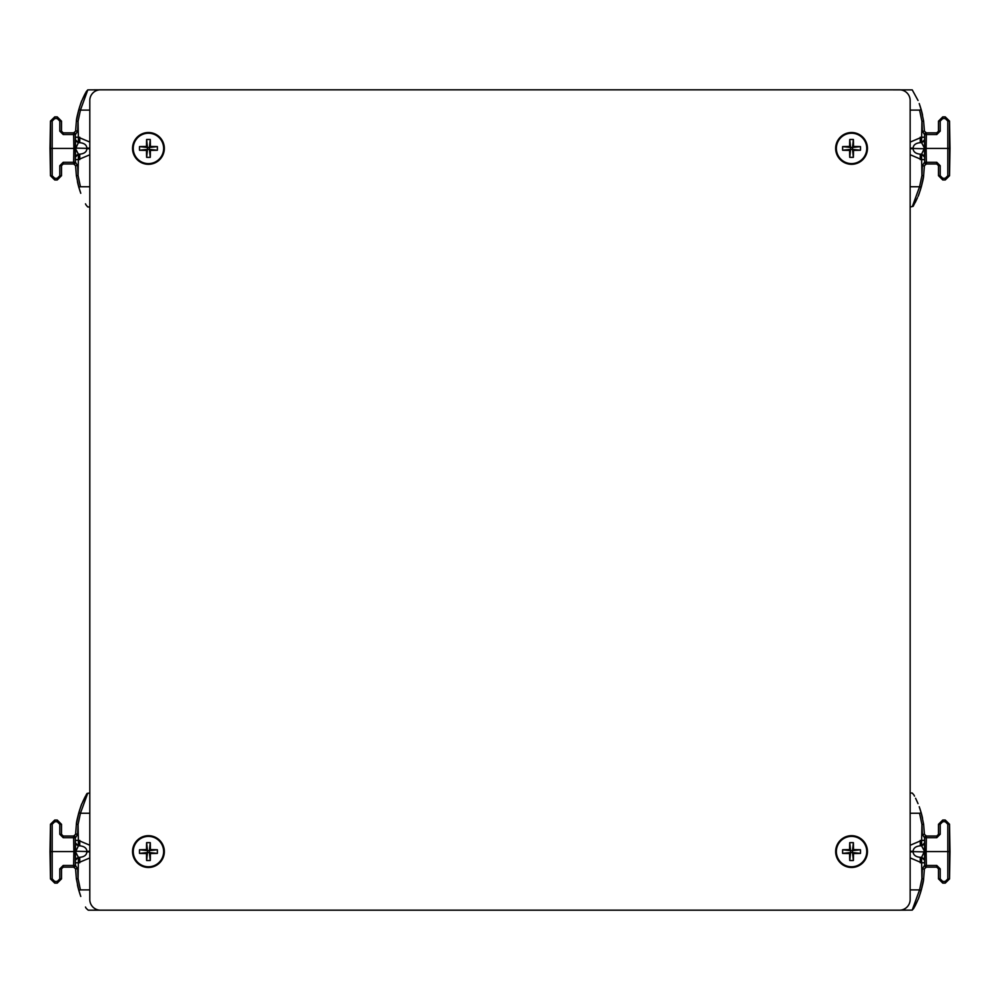 <?xml version="1.0" encoding="UTF-8"?>
<svg xmlns="http://www.w3.org/2000/svg" width="1000" height="1000" viewBox="0 0 1000 1000"><rect width="100%" height="100%" fill="white"/><g stroke="black" fill="none" stroke-linecap="round" stroke-linejoin="round"><path stroke-width="1.5" d="M89.8 100.475A10.65 10.65 0 0 1 100.463 89.825L899.5 89.825A10.65 10.65 0 0 1 910.15 100.475L910.15 899.525A10.65 10.65 0 0 1 899.5 910.175L100.463 910.175A10.65 10.65 0 0 1 89.8 899.525L89.8 100.475M163.637 148.425A15.188 15.188 0 0 0 140.85 135.262A15.188 15.188 0 0 0 140.85 161.575A15.188 15.188 0 0 0 163.637 148.425M150.262 139.5A24.625 15.288 -0 0 0 146.625 139.5A25.913 2.163 90 0 0 146.5 146.475A25.913 2.163 180 0 0 139.525 146.6A24.625 15.288 -90 0 0 139.525 150.238A25.913 2.163 -0 0 0 146.5 150.375A25.913 2.163 90 0 0 146.625 157.338A24.625 15.288 180 0 0 150.262 157.338A25.913 2.163 -90 0 0 150.387 150.375A25.913 2.163 -0 0 0 157.363 150.238A24.625 15.288 90 0 0 157.363 146.6A25.913 2.163 180 0 0 150.387 146.475A25.913 2.163 -90 0 0 150.262 139.5L149.425 147.438L150.387 146.475M146.5 146.475L147.463 147.438L146.625 139.5M146.625 157.338L147.463 149.4L146.5 150.375M150.387 150.375L149.425 149.4L150.262 157.338M164.338 148.425A15.9 15.9 0 0 0 140.5 134.65A15.9 15.9 0 0 0 140.5 162.188A15.9 15.9 0 0 0 164.338 148.425A15.9 15.9 0 0 0 140.5 134.65A15.9 15.9 0 0 0 140.5 162.188A15.9 15.9 0 0 0 164.338 148.425M149.425 147.438L147.463 147.438L147.463 149.4L149.425 149.4L149.425 147.438L157.363 146.6M139.525 150.238L147.463 149.4M139.525 146.6L147.463 147.438M157.363 150.238L149.425 149.4M163.637 851.575A15.188 15.188 0 0 0 140.85 838.425A15.188 15.188 0 0 0 140.85 864.737A15.188 15.188 0 0 0 163.637 851.575M150.262 842.663A24.625 15.288 -0 0 0 146.625 842.663A25.913 2.163 90 0 0 146.5 849.625A25.913 2.163 180 0 0 139.525 849.762A24.625 15.288 -90 0 0 139.525 853.4A25.913 2.163 -0 0 0 146.5 853.525A25.913 2.163 90 0 0 146.625 860.5A24.625 15.288 180 0 0 150.262 860.5A25.913 2.163 -90 0 0 150.387 853.525A25.913 2.163 -0 0 0 157.363 853.4A24.625 15.288 90 0 0 157.363 849.762A25.913 2.163 180 0 0 150.387 849.625A25.913 2.163 -90 0 0 150.262 842.663L149.425 850.6L150.387 849.625M146.5 849.625L147.463 850.6L146.625 842.663M146.625 860.5L147.463 852.562L146.5 853.525M150.387 853.525L149.425 852.562L150.262 860.5M164.338 851.575A15.9 15.9 0 0 0 140.5 837.812A15.9 15.9 0 0 0 140.5 865.35A15.9 15.9 0 0 0 164.338 851.575A15.9 15.9 0 0 0 140.5 837.812A15.9 15.9 0 0 0 140.5 865.35A15.9 15.9 0 0 0 164.338 851.575M149.425 850.6L147.463 850.6L147.463 852.562L149.425 852.562L149.425 850.6L157.363 849.762M139.525 853.4L147.463 852.562M139.525 849.762L147.463 850.6M157.363 853.4L149.425 852.562M836.363 148.425A15.188 15.188 0 0 0 859.15 161.575A15.188 15.188 0 0 0 859.15 135.262A15.188 15.188 0 0 0 836.363 148.425M849.737 157.338A24.625 15.288 180 0 0 853.375 157.338A25.913 2.163 -90 0 0 853.5 150.375A25.913 2.163 -0 0 0 860.475 150.238A24.625 15.288 90 0 0 860.475 146.6A25.913 2.163 180 0 0 853.5 146.475A25.913 2.163 -90 0 0 853.375 139.5A24.625 15.288 -0 0 0 849.737 139.5A25.913 2.163 90 0 0 849.613 146.475A25.913 2.163 180 0 0 842.638 146.6A24.625 15.288 -90 0 0 842.638 150.238A25.913 2.163 -0 0 0 849.613 150.375A25.913 2.163 90 0 0 849.737 157.338L850.575 149.4L849.613 150.375M853.5 150.375L852.537 149.4L853.375 157.338M853.375 139.5L852.537 147.438L853.5 146.475M849.613 146.475L850.575 147.438L849.737 139.5M835.662 148.425A15.9 15.9 0 0 0 859.5 162.188A15.9 15.9 0 0 0 859.5 134.65A15.9 15.9 0 0 0 835.662 148.425A15.9 15.9 0 0 0 859.5 162.188A15.9 15.9 0 0 0 859.5 134.65A15.9 15.9 0 0 0 835.662 148.425M850.575 149.4L852.537 149.4L852.537 147.438L850.575 147.438L850.575 149.4L842.638 150.238M860.475 146.6L852.537 147.438M860.475 150.238L852.537 149.4M842.638 146.6L850.575 147.438M836.363 851.575A15.188 15.188 0 0 0 859.15 864.737A15.188 15.188 0 0 0 859.15 838.425A15.188 15.188 0 0 0 836.363 851.575M849.737 860.5A24.625 15.288 180 0 0 853.375 860.5A25.913 2.163 -90 0 0 853.5 853.525A25.913 2.163 -0 0 0 860.475 853.4A24.625 15.288 90 0 0 860.475 849.762A25.913 2.163 180 0 0 853.5 849.625A25.913 2.163 -90 0 0 853.375 842.663A24.625 15.288 -0 0 0 849.737 842.663A25.913 2.163 90 0 0 849.613 849.625A25.913 2.163 180 0 0 842.638 849.762A24.625 15.288 -90 0 0 842.638 853.4A25.913 2.163 -0 0 0 849.613 853.525A25.913 2.163 90 0 0 849.737 860.5L850.575 852.562L849.613 853.525M853.5 853.525L852.537 852.562L853.375 860.5M853.375 842.663L852.537 850.6L853.5 849.625M849.613 849.625L850.575 850.6L849.737 842.663M835.662 851.575A15.9 15.9 0 0 0 859.5 865.35A15.9 15.9 0 0 0 859.5 837.812A15.9 15.9 0 0 0 835.662 851.575A15.9 15.9 0 0 0 859.5 865.35A15.9 15.9 0 0 0 859.5 837.812A15.9 15.9 0 0 0 835.662 851.575M850.575 852.562L852.537 852.562L852.537 850.6L850.575 850.6L850.575 852.562L842.638 853.4M860.475 849.762L852.537 850.6M860.475 853.4L852.537 852.562M842.638 849.762L850.575 850.6M77.438 181.7L78.062 184.45M78.3 185.4L80.738 193.212M89.8 186.737L80.425 186.737C90.1 213.275 90.1 213.275 80.425 186.737L78.787 187.175C88.65 211.988 88.65 211.988 78.787 187.175L80.763 193.287M80 191.088L78.225 185.087M63.025 132.85L61.513 131.163L63.212 132.863L73.888 132.863L75.487 134.537L77.638 131.2L78.075 121.275L80.425 110.113C90.087 83.637 90.138 83.45 80.425 110.113L89.8 110.113M61.5 131.163L61.5 121.15L61.5 131.163L61.5 121.15L57.25 116.888L61.5 121.15L61.5 131.163L59.8 131.137L63.212 134.537L73.625 134.537L73.625 132.863L75.325 134.537L75.575 148.425L75.412 139.738L78.4 142.662L78.362 137.225L89.8 142.05M73.825 132.863L75.588 131.2L73.625 132.863A1.7 1.7 90 0 1 75.325 134.537L75.487 134.537M89.8 148.125L86.862 148.112C86.662 144.963 84.3 143.15 79.75 142.662L79.75 137.225M54.737 179.963L54.737 178.287L57.25 178.287L57.25 179.963L61.5 175.7L59.8 175.725L59.8 165.712L61.5 165.675L61.5 175.7L57.25 179.963L54.737 179.963L50.475 175.775L50 148.425L73.863 148.425L73.625 134.537L75.325 134.537L75.325 162.3A1.7 1.7 90 0 1 73.625 163.975L73.625 162.3L75.325 162.3L73.625 163.975L63.212 163.975L61.513 165.675L63.212 163.975L63.212 162.3L73.625 162.3L73.863 148.425L75.562 147.95M75.425 140.037L78.4 142.662L79.75 142.662L78.4 142.662L75.838 148.112L89.8 148.425M75.562 148.112L75.562 148.938M59.8 165.712L63.212 162.3M50 148.425L50.475 121.075L54.737 116.888L50.475 121.075L52.188 121.075L52.188 175.775L50.475 175.775L50.475 121.075L52.188 121.075L54.737 118.562L54.737 116.888L57.25 116.888L57.25 118.562L59.8 121.112L59.8 131.137M73.625 132.863L75.325 134.537L75.412 139.738L75.325 134.537L73.625 132.863L63.212 132.863L63.212 134.537M89.8 154.787L78.362 159.613L78.4 154.175L75.412 157.1L75.562 148.737L78.4 154.175L79.75 154.175C84.3 153.7 86.662 151.888 86.862 148.737L89.8 148.713M79.75 159.613L79.75 154.175L78.4 154.175L75.412 157.1L75.375 159.613L75.412 157.1M61.525 165.475L61.5 175.7M75.487 162.312L75.375 159.613L78.362 159.613L78.075 175.562L77.638 165.65L75.487 162.312L73.625 163.975L75.588 165.65L73.812 163.975M75.6 130.7L77.638 131.2M77.638 165.65L75.588 165.65L76.388 175.775L75.6 166.137M80.425 186.737L78.075 175.562L76.388 175.775L78.787 187.175M85.512 92.925L81.962 100.475C81.613 100 76.3 117.287 76.388 121.062L75.588 131.2L76.388 121.062L78.787 109.675C88.65 84.85 88.65 84.85 78.787 109.675L80.425 110.113M84.725 94.438L82.613 98.95M81.2 102.387L80.75 103.612M80.7 103.75L79.013 108.888M78.062 112.387L76.388 121.062L78.075 121.275L78.362 137.225L75.375 137.225M78.3 111.45L79.775 106.412M79.8 106.337L81.6 101.363M77.438 884.862L78.062 887.613M78.3 888.55L80.738 896.363M89.8 889.9L80.425 889.9C90.1 916.425 90.1 916.425 80.425 889.9L78.787 890.325C88.65 915.15 88.65 915.15 78.787 890.325L80.763 896.438M80 894.25L78.225 888.25M63.025 836.012L61.513 834.325L63.212 836.025L73.888 836.025L75.487 837.688L77.638 834.35L78.075 824.438L80.425 813.263C90.087 786.8 90.138 786.612 80.425 813.263L89.8 813.263M61.5 834.325L61.5 824.3L61.5 834.325L61.5 824.3L57.25 820.05L61.5 824.3L61.5 834.325L59.8 834.287L63.212 837.7L73.625 837.7L73.625 836.025L75.325 837.7L75.575 851.575L75.412 842.9L78.4 845.825L78.362 840.387L89.8 845.212M73.825 836.025L75.588 834.35L73.625 836.025A1.7 1.7 90 0 1 75.325 837.7L75.487 837.688M89.8 851.287L86.862 851.275C86.662 848.125 84.3 846.3 79.75 845.825L79.75 840.387M54.737 883.112L54.737 881.438L57.25 881.438L57.25 883.112L61.5 878.85L59.8 878.888L59.8 868.875L61.5 868.838L61.5 878.85L57.25 883.112L54.737 883.112L50.475 878.925L50 851.575L73.863 851.575L73.625 837.7L75.325 837.7L75.325 865.462A1.7 1.7 90 0 1 73.625 867.138L73.625 865.462L75.325 865.462L73.625 867.138L63.212 867.138L61.513 868.838L63.212 867.138L63.212 865.462L73.625 865.462L73.863 851.575L75.562 851.1M75.412 842.9L75.375 840.387L75.412 842.9L78.4 845.825L79.75 845.825L78.4 845.825L75.838 851.275L89.8 851.575M75.562 851.275L75.562 852.1M59.8 868.875L63.212 865.462M50 851.575L50.475 824.237L54.737 820.05L50.475 824.237L52.188 824.237L52.188 878.925L50.475 878.925L50.475 824.237L52.188 824.237L54.737 821.725L54.737 820.05L57.25 820.05L54.737 820.05M89.8 857.95L78.362 862.775L78.4 857.337L75.412 860.263L75.562 851.888L78.4 857.337L79.75 857.337C84.3 856.85 86.662 855.037 86.862 851.888L89.8 851.875M79.75 862.775L79.75 857.337L78.4 857.337L75.412 860.263L75.375 862.775L75.425 859.963M73.625 836.025L75.325 837.7L75.375 840.387L75.325 837.7L73.625 836.025L63.212 836.025L63.212 837.7M61.525 868.637L61.5 878.85M75.487 865.462L75.375 862.775L78.362 862.775L78.075 878.725L77.638 868.812L75.487 865.462L73.625 867.138L75.588 868.8L73.812 867.138M75.6 833.85L77.638 834.35M86.2 908.35L88.225 910.175L119.625 910.175M77.638 868.812L75.588 868.8L76.388 878.938L75.6 869.3M80.425 889.9L78.075 878.725L76.388 878.938L78.787 890.325M85.512 796.075L81.962 803.637C81.613 803.15 76.3 820.45 76.388 824.225L75.588 834.35L76.388 824.225L78.787 812.825C88.65 788.012 88.65 788.012 78.787 812.825L80.425 813.263M84.725 797.6L82.613 802.1M81.2 805.55L80.75 806.775M80.7 806.912L79.013 812.038M78.062 815.55L76.388 824.225L78.075 824.438L78.362 840.387L75.375 840.387M78.3 814.613L79.775 809.562M79.8 809.5L81.6 804.525M922.562 115.138L921.938 112.387M921.7 111.45L919.262 103.637M910.15 110.1L919.575 110.1C909.9 83.575 909.9 83.575 919.575 110.1L921.213 109.675C911.35 84.85 911.35 84.85 921.213 109.675L919.237 103.562M920 105.75L921.775 111.75M936.975 163.988L938.487 165.675L936.787 163.975L926.112 163.975L924.513 162.312L922.362 165.65L921.925 175.562L919.575 186.737C909.912 213.2 909.862 213.388 919.575 186.737L910.15 186.737M938.5 165.675L938.5 175.7L938.5 165.675L938.5 175.7L942.75 179.95L938.5 175.7L938.5 165.675L940.2 165.712L936.787 162.3L926.375 162.3L926.375 163.975L924.675 162.3L924.425 148.425L924.587 157.1L921.6 154.175L921.637 159.613L910.15 154.725M926.175 163.975L924.412 165.65L926.375 163.975A1.7 1.7 -90 0 1 924.675 162.3L924.513 162.312M910.15 148.713L913.138 148.725C913.337 151.875 915.7 153.7 920.25 154.175L920.25 159.613M945.263 116.888L945.263 118.562L942.75 118.562L942.75 116.888L938.5 121.15L940.2 121.112L940.2 131.125L938.5 131.163L938.5 121.15L942.75 116.888L945.263 116.888L949.525 121.075L950 148.425L926.137 148.425L926.375 162.3L924.675 162.3L924.675 134.537A1.7 1.7 -90 0 1 926.375 132.863L926.375 134.537L924.675 134.537L926.375 132.863L936.787 132.863L938.487 131.163L936.787 132.863L936.787 134.537L926.375 134.537L926.137 148.425L924.438 148.9M924.587 157.1L924.625 159.613L924.587 157.1L921.6 154.175L920.25 154.175L921.6 154.175L924.163 148.725L910.15 148.425M924.438 148.725L924.438 147.9M940.2 131.125L936.787 134.537M950 148.425L949.525 175.763L945.263 179.95L949.525 175.763L947.812 175.763L947.812 121.075L949.525 121.075L949.525 175.763L947.812 175.763L945.263 178.275L945.263 179.95L942.75 179.95L945.263 179.95M910.15 142.113L921.637 137.225L921.6 142.662L924.587 139.738L924.438 148.112L921.6 142.662L920.25 142.662C915.7 143.15 913.337 144.963 913.138 148.112L910.15 148.125M920.25 137.225L920.25 142.662L921.6 142.662L924.587 139.738L924.625 137.225L924.575 140.037M926.375 163.975L924.675 162.3L924.625 159.613L924.675 162.3L926.375 163.975L936.787 163.975L936.787 162.3M938.475 131.363L938.5 121.15M924.513 134.537L924.625 137.225L921.637 137.225L921.925 121.275L922.362 131.188L924.513 134.537L926.375 132.863L924.412 131.2L926.188 132.863M924.4 166.15L922.362 165.65M918.037 100.475L912.237 89.887L880.375 89.825M922.362 131.188L924.412 131.2L923.612 121.062L924.4 130.7M919.575 110.1L921.925 121.275L923.612 121.062L921.213 109.675M918.037 196.363L918.037 196.363C918.388 196.85 923.7 179.55 923.612 175.775L924.412 165.65L923.612 175.775L921.213 187.175C911.35 211.988 911.35 211.988 921.213 187.175L919.575 186.737M915.275 202.4L917.387 197.9M918.8 194.45L919.25 193.225M919.3 193.088L920.987 187.963M921.938 184.45L923.612 175.775L921.925 175.562L921.637 159.613L924.625 159.613M921.7 185.387L920.225 190.438M920.2 190.5L918.4 195.475M922.562 818.3L921.938 815.55M921.7 814.6L919.262 806.787M910.15 813.263L919.575 813.263C909.9 786.725 909.9 786.725 919.575 813.263L921.213 812.825C911.35 788.012 911.35 788.012 921.213 812.825L919.237 806.712M920 808.913L921.775 814.912M936.975 867.15L938.487 868.838L936.787 867.138L926.112 867.138L924.513 865.462L922.362 868.8L921.925 878.725L919.575 889.887C909.912 916.363 909.862 916.55 919.575 889.887L910.15 889.887M938.5 868.838L938.5 878.85L938.5 868.838L938.5 878.85L942.75 883.112L938.5 878.85L938.5 868.838L940.2 868.863L936.787 865.462L926.375 865.462L926.375 867.138L924.675 865.462L924.425 851.575L924.587 860.263L921.6 857.337L921.637 862.775L910.15 857.887M926.175 867.138L924.412 868.8L926.375 867.138A1.7 1.7 -90 0 1 924.675 865.462L924.513 865.462M910.15 851.875L913.138 851.888C913.337 855.037 915.7 856.85 920.25 857.337L920.25 862.775M945.263 820.037L945.263 821.712L942.75 821.712L942.75 820.037L938.5 824.3L940.2 824.275L940.2 834.287L938.5 834.325L938.5 824.3L942.75 820.037L945.263 820.037L949.525 824.225L950 851.575L926.137 851.575L926.375 865.462L924.675 865.462L924.675 837.7A1.7 1.7 -90 0 1 926.375 836.025L926.375 837.7L924.675 837.7L926.375 836.025L936.787 836.025L938.487 834.325L936.787 836.025L936.787 837.7L926.375 837.7L926.137 851.575L924.438 852.05M924.575 859.963L921.6 857.337L920.25 857.337L921.6 857.337L924.163 851.888L910.15 851.575M924.438 851.888L924.438 851.062M940.2 834.287L936.787 837.7M950 851.575L949.525 878.925L945.263 883.112L949.525 878.925L947.812 878.925L947.812 824.225L949.525 824.225L949.525 878.925L947.812 878.925L945.263 881.438L945.263 883.112L942.75 883.112L945.263 883.112M926.375 867.138L924.675 865.462L924.587 860.263L924.675 865.462L926.375 867.138L936.787 867.138L936.787 865.462M910.15 845.275L921.637 840.387L921.6 845.825L924.587 842.9L924.438 851.263L921.6 845.825L920.25 845.825C915.7 846.3 913.337 848.112 913.138 851.263L910.15 851.287M920.25 840.387L920.25 845.825L921.6 845.825L924.587 842.9L924.625 840.387L924.587 842.9M938.475 834.525L938.5 824.3M924.513 837.688L924.625 840.387L921.637 840.387L921.925 824.438L922.362 834.35L924.513 837.688L926.375 836.025L924.412 834.35L926.188 836.025M924.4 869.3L922.362 868.8M922.362 834.35L924.412 834.35L923.612 824.225L924.4 833.863M919.575 813.263L921.925 824.438L923.612 824.225L921.213 812.825M914.488 907.075L918.037 899.525C918.388 900 923.7 882.712 923.612 878.938L924.412 868.8L923.612 878.938L921.213 890.325C911.35 915.15 911.35 915.15 921.213 890.325L919.575 889.887M915.275 905.562L917.387 901.05M918.8 897.613L919.25 896.388M919.3 896.25L920.987 891.112M921.938 887.613L923.612 878.938L921.925 878.725L921.637 862.775L924.625 862.775M921.7 888.55L920.225 893.587M920.2 893.662L918.4 898.637M73.625 163.975L75.325 162.3L75.375 159.613M73.625 867.138L75.325 865.462L75.375 862.775M926.375 132.863L924.675 134.537L924.625 137.225M926.375 836.025L924.675 837.7L924.625 840.387M57.25 118.562L54.737 118.562M61.5 121.15L59.8 121.112M54.737 178.287L52.188 175.775M59.8 175.725L57.25 178.287M59.8 834.287L59.8 824.275L57.25 821.725L54.737 821.725M61.5 824.3L59.8 824.275M54.737 881.438L52.188 878.925M59.8 878.888L57.25 881.438M57.25 821.725L57.25 820.05M940.2 165.712L940.2 175.725L942.75 178.275L945.263 178.275M938.5 175.7L940.2 175.725M945.263 118.562L947.812 121.075M940.2 121.112L942.75 118.562M942.75 178.275L942.75 179.95M940.2 868.863L940.2 878.888L942.75 881.438L945.263 881.438M938.5 878.85L940.2 878.888M945.263 821.712L947.812 824.225M940.2 824.275L942.75 821.712M942.75 881.438L942.75 883.112M78.4 142.662L75.788 141.113M75.55 146.988L75.438 141.163M75.438 140.85L75.425 140.113M50.062 145.125L50.087 143.375M50.113 141.688L50.175 138.275M50.062 145.075L50.087 143.488L50.062 145.075M75.537 149.963L75.512 151.325M75.512 151.588L75.438 156.275M78.4 154.175L75.788 155.725M50.062 151.8L50.075 152.988M50.062 151.912L50.087 153.637M50.15 157L50.163 157.725M86.062 91.888L87.762 89.887L100.337 89.825M89.8 207.013L87.762 206.95L86.2 205.2M86.112 205.037L85.475 203.85M80.688 103.787L80.3 104.875M78.4 845.825L75.788 844.275M75.55 850.15L75.438 844.325M75.438 844L75.425 843.275M50.062 848.238L50.087 846.538M50.113 844.85L50.175 841.213M75.537 853.112L75.512 854.488M75.512 854.75L75.438 859.438M78.4 857.337L75.788 858.888M50.062 854.925L50.087 856.4M50.062 855.075L50.087 856.8M50.15 860.163L50.163 860.888M86.062 795.05L87.075 793.425L89.8 792.987M86.112 908.2L85.487 907.038M80.638 807.075L80.337 807.9M921.6 154.175L924.212 155.725M924.45 149.85L924.562 155.675M924.562 156L924.575 156.725M949.938 151.762L949.912 153.463M949.887 155.15L949.825 158.787M924.463 146.888L924.488 145.512M924.488 145.25L924.562 140.562M921.6 142.662L924.212 141.113M949.938 145.075L949.912 143.6M949.938 144.925L949.912 143.2M949.85 139.838L949.837 139.113M917.5 197.638L913.175 206.3L910.15 207.013M921.6 857.337L924.212 858.888M924.45 853.012L924.562 858.838M924.562 859.15L924.575 859.887M949.938 854.875L949.912 856.625M949.887 858.312L949.825 861.725M949.938 854.925L949.912 856.513L949.938 854.925M924.463 850.037L924.488 848.675M924.488 848.413L924.562 843.725M921.6 845.825L924.212 844.275M949.938 848.2L949.912 846.75M949.938 848.238L949.912 846.65L949.938 848.238M949.938 848.088L949.912 846.363M949.85 843L949.837 842.275M913.938 908.112L912.237 910.113L899.613 910.175M910.15 792.987L912.237 793.05L913.8 794.8M913.888 794.963L914.513 796.125M915.6 798.25L918.037 803.637"/></g></svg>
